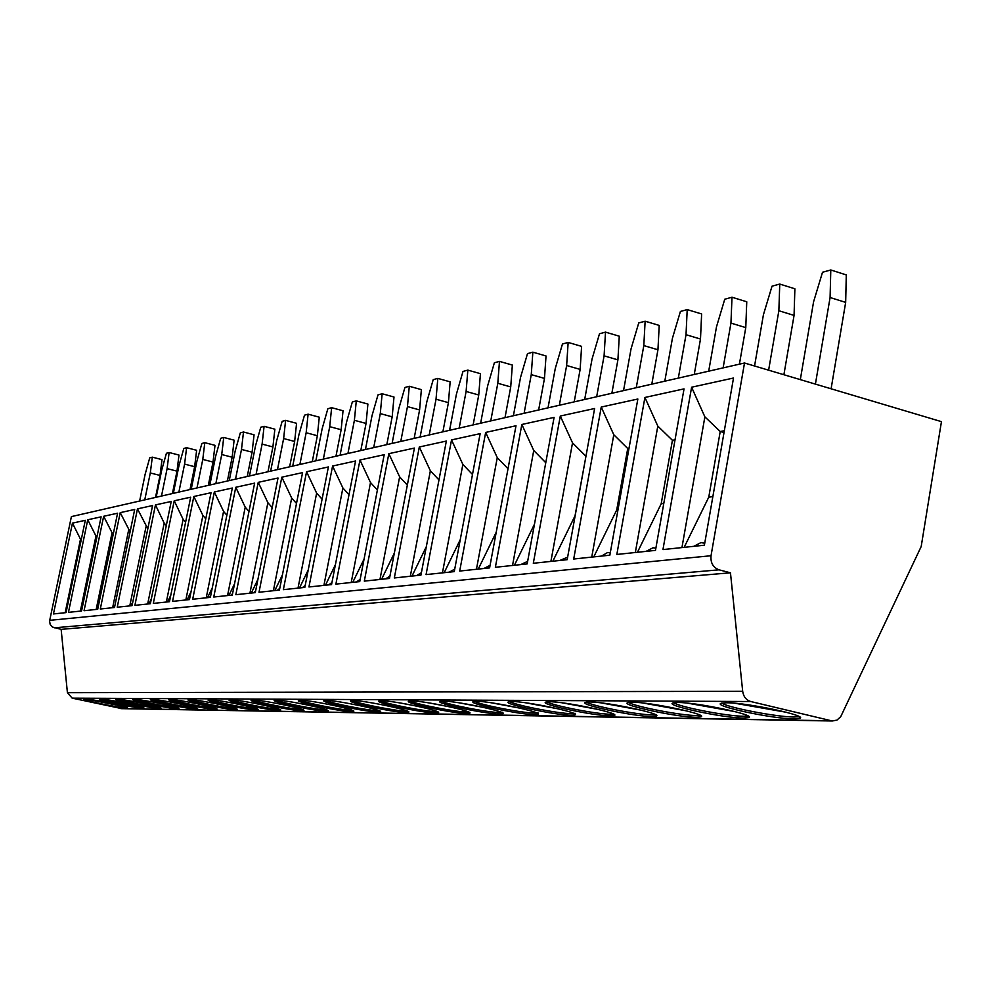<?xml version="1.0" encoding="UTF-8"?>
<svg xmlns="http://www.w3.org/2000/svg" width="991" height="991" viewBox="0 0 991 991"><rect width="100%" height="100%" fill="white"/><g stroke="black" fill="none" stroke-linecap="round" stroke-linejoin="round"><path stroke-width="1.49" d="M700.488 339.033L686.02 334.698L687.209 309.588L701.628 313.961L700.488 339.033L694.245 374.474M687.209 309.588L680.408 311.459L672.443 338.204L664.8 381.188M686.02 334.698L678.327 378.104M730.466 572.81L719.057 569.825C713.111 567.546 710.436 562.851 711.03 555.74L744.514 363.003L941.45 421.646L921.196 546.512L840.715 716.704L836.974 720.085L832.304 720.99L750.769 701.529C746.198 700.117 743.498 696.71 742.68 691.297L730.466 572.81L61.145 629.359L67.413 692.684L72.17 698.147L121.98 708.664M730.949 323.103L732.002 297.226L746.756 301.784L745.777 327.612L730.949 323.103L723.12 367.884M745.777 327.612L739.41 364.168M732.002 297.226L724.755 299.232L716.493 326.832L708.701 371.179M778.864 310.728L779.756 284.058L794.881 288.79L794.064 315.423L778.864 310.728L768.62 370.176M794.064 315.423L783.893 374.722M779.756 284.058L772.026 286.188L763.429 314.717L754.56 365.989M845.67 302.391L830.086 297.511L830.792 269.973L846.289 274.916L845.67 302.391L831.102 388.782M830.086 297.511L815.407 384.112M830.792 269.973L822.518 272.252L813.586 301.772L800.319 379.615M651.83 716.543C634.413 716.592 578.137 704.601 585.446 702.371L589.335 701.975C606.046 701.69 664.243 714.077 656.141 716.171L651.83 716.543M655.509 714.709L652.128 714.87C637.832 714.895 592.606 706.137 586.399 702.123M641.425 710.237L601.066 702.879M560.299 416.034L594.625 408.503L567.174 559.692L533.307 563.272L560.299 416.034L572.525 442.866L585.954 456.256L575.028 515.803L552.842 561.216M601.24 407.053L637.845 399.014L609.849 555.195L573.702 559.011L601.24 407.053L613.788 434.752L627.737 448.527L629.012 448.291M591.738 557.103L613.788 434.752M644.918 397.465L684.038 388.881L655.485 550.377L616.836 554.452L644.918 397.465L657.813 426.105L672.431 440.289L675.032 439.818M635.33 552.495L657.813 426.105M691.607 387.221L733.513 378.017L704.39 545.211L662.954 549.584L691.607 387.221L704.874 416.864L720.222 431.494L724.334 430.738M681.944 547.577L704.874 416.864M700.278 715.341L696.363 715.539C681.139 715.564 634.723 706.583 628.579 702.421M696.066 717.273C677.522 717.311 619.895 705.01 627.712 702.656L631.985 702.223C649.811 701.938 709.482 714.66 700.798 716.865L696.066 717.273M748.081 715.998L743.584 716.245C727.344 716.27 679.677 707.066 673.607 702.743M743.275 718.041C723.492 718.066 664.441 705.456 672.839 702.966L677.559 702.495C696.586 702.198 757.818 715.267 748.49 717.608L743.275 718.041M793.779 718.871C772.633 718.884 712.058 705.926 721.114 703.288L726.329 702.792C746.694 702.483 809.585 715.923 799.551 718.401L793.779 718.871M799.254 716.704L794.088 717.013C776.733 717.026 727.778 707.599 721.77 703.102M593.77 556.892L616.712 510.006L617.975 509.832M616.712 510.006L627.737 448.527L628.913 448.849M637.448 552.272L661.183 503.812L663.784 503.453M661.183 503.812L672.431 440.289L674.821 440.97M684.162 547.342L708.763 497.185L712.851 496.615M708.763 497.185L720.222 431.494L724.012 432.572M686.726 710.906L642.725 702.978M735 711.6L687.283 703.115M786.594 712.318L735.037 703.276M744.514 363.003L71.402 516.608L49.575 621.047L50.182 624.466L52.461 627.043L61.145 629.359M258.242 482.344L278.025 478.009L255.294 592.63L235.846 594.687L258.242 482.344L267.892 502.71L272.166 507.565M66.05 612.624L53.452 613.949L72.454 523.137L85.3 520.312L66.05 612.624M210.377 597.375L192.688 599.245L214.329 491.994L232.328 488.03L210.377 597.375M189.454 599.592L172.558 601.376L193.827 496.491L211.033 492.713L189.454 599.592M169.473 601.698L153.308 603.408L174.23 500.789L190.681 497.185L169.473 601.698M150.359 603.717L134.887 605.352L155.463 504.915L171.22 501.458L150.359 603.717M132.051 605.65L117.235 607.21L137.476 508.866L152.577 505.546L132.051 605.65M114.522 607.495L100.302 609.007L120.221 512.644L134.702 509.461L114.498 607.508M97.7 609.279L84.062 610.716L103.659 516.286L117.57 513.227L97.7 609.279M81.559 610.976L68.453 612.364L87.753 519.779L101.107 516.844L81.559 610.976M213.759 597.016L235.771 487.275L254.637 483.137L232.29 595.058L213.759 597.016M281.816 477.179L302.577 472.608L279.437 590.079L259.01 592.246L281.816 477.179L291.676 498.039L296.507 503.478M306.566 471.741L328.393 466.947L304.819 587.403L283.352 589.67L306.566 471.741L316.637 493.134L322.087 499.191M332.58 466.03L355.558 460.988L331.551 584.579L308.944 586.969L332.58 466.03L342.886 487.981L349.005 494.72M359.968 460.01L384.198 454.696L359.733 581.606L335.887 584.12L359.968 460.01L370.51 482.555L377.385 490.025M388.844 453.68L414.411 448.068L389.488 578.459L364.316 581.122L388.844 453.68L399.633 476.832L407.326 485.107M419.317 446.991L446.346 441.057L420.94 575.139L394.319 577.951L419.317 446.991L430.367 470.787L438.976 479.941M451.537 439.917L480.152 433.637L454.262 571.621L426.068 574.594L451.537 439.917L462.859 464.407L472.484 474.491M485.664 432.423L516.001 425.758L489.604 567.893L459.688 571.051L485.664 432.423L497.271 457.644L508.024 468.768M521.848 424.482L554.093 417.397L527.175 563.916L495.364 567.286L521.848 424.482L533.753 450.484L545.768 462.71M341.152 429.722L329.718 426.663L331.638 407.685L343.035 410.77L341.152 429.722L335.961 456.232M329.718 426.663L323.351 459.118M331.638 407.685L327.86 408.726L322.174 428.608L315.844 460.827M356.289 400.884L367.909 404.055L366.051 423.43L354.394 420.295L356.289 400.884L352.325 401.974L346.491 422.327L340.062 455.303M366.051 423.43L360.786 450.571M354.394 420.295L347.928 453.506M645.129 321.195L659.213 325.42L657.95 349.773L643.816 345.586L645.129 321.195L638.737 322.955L631.044 348.882L623.537 390.615M657.95 349.773L651.805 384.161M643.816 345.586L636.259 387.704M605.513 332.121L619.276 336.197L617.913 359.869L604.089 355.843L605.513 332.121L599.493 333.781L592.061 358.953L584.678 399.472M617.913 359.869L611.868 393.266M604.089 355.843L596.669 396.747M568.153 342.428L581.606 346.367L580.144 369.408L566.641 365.506L568.153 342.428L562.467 344.001L555.282 368.441L548.023 407.846M580.144 369.408L574.21 401.863M566.641 365.506L559.345 405.257M532.861 352.164L546.029 355.967L544.48 378.401L531.263 374.635L532.861 352.164L527.485 353.651L520.535 377.41L513.4 415.737M544.48 378.401L538.646 409.977M531.263 374.635L524.103 413.297M499.476 361.381L512.347 365.06L510.724 386.924L497.804 383.269L499.476 361.381L494.373 362.78L487.634 385.895L480.635 423.219M510.724 386.924L505.001 417.657M497.804 383.269L490.756 420.915M467.839 370.114L480.437 373.681L478.752 394.988L466.104 391.457L467.839 370.114L462.995 371.439L456.467 393.947L449.58 430.305M478.752 394.988L473.128 424.928M466.104 391.457L459.18 428.112M437.811 378.389L450.149 381.857L448.415 402.643L436.028 399.224L437.811 378.389L433.216 379.652L426.873 401.578L420.11 437.031M448.415 402.643L442.878 431.841M436.028 399.224L429.227 434.95M409.283 386.267L421.373 389.624L419.589 409.927L407.462 406.595L409.283 386.267L404.923 387.469L398.754 408.837L392.102 443.423M419.589 409.927L414.151 438.394M407.462 406.595L400.773 441.441M382.142 393.749L393.997 397.007L392.176 416.839L380.284 413.606L382.142 393.749L377.992 394.901L371.997 415.749L365.444 449.505M392.176 416.839L386.812 444.625M380.284 413.606L373.706 447.622M167.107 468.632L169.127 452.515L178.987 455.055L176.993 471.146L167.107 468.632L161.496 496.045M176.993 471.146L172.422 493.555M169.127 452.515L166.426 453.259L161.731 470.019L156.157 497.271M184.586 464.122L186.605 447.697L196.639 450.286L194.645 466.687L184.586 464.122L178.888 492.081M194.645 466.687L190.012 489.542M186.605 447.697L183.806 448.465L178.999 465.559L173.338 493.345M202.783 459.428L204.79 442.68L214.997 445.331L213.015 462.054L202.783 459.428L196.998 487.944M213.015 462.054L208.308 485.367M204.79 442.68L201.879 443.485L196.961 460.926L191.213 489.269M221.736 454.535L223.731 437.452L234.124 440.165L232.154 457.223L221.736 454.535L215.852 483.645M232.154 457.223L227.373 481.019M223.731 437.452L220.696 438.295L215.679 456.095L209.832 485.02M241.494 449.431L243.489 432.002L254.068 434.789L252.098 452.193L241.494 449.431L235.524 479.149M252.098 452.193L247.242 476.485M243.489 432.002L240.317 432.881L235.177 451.066L229.243 480.585M262.107 444.104L264.089 426.316L274.866 429.177L272.909 446.941L262.107 444.104L256.05 474.466M272.909 446.941L267.979 471.753M264.089 426.316L260.782 427.232L255.517 445.814L249.484 475.965M283.637 438.555L285.606 420.382L296.582 423.306L294.649 441.453L283.637 438.555L277.48 469.585M294.649 441.453L289.632 466.811M285.606 420.382L282.15 421.336L276.762 440.326L270.63 471.146M306.157 432.745L308.102 414.176L319.275 417.186L317.368 435.718L306.157 432.745L299.889 464.469M317.368 435.718L312.276 461.645M308.102 414.176L304.497 415.179L298.948 434.603L292.729 466.104M150.298 472.967L152.317 457.161L162.016 459.638L160.022 475.432L150.298 472.967L144.76 499.86M160.022 475.432L155.513 497.408M152.317 457.161L149.728 457.867L145.132 474.305L139.632 501.037M276.093 700.117C285.718 699.881 332.58 709.742 328.021 711.018L326.113 711.204C316.005 711.303 270.27 701.678 274.383 700.303L276.093 700.117M126.34 707.933C119.824 708.032 81.188 699.993 83.863 699.089L84.768 698.977C90.937 698.779 130.317 706.967 127.343 707.834L126.34 707.933M278.843 710.436C269.663 710.535 225.552 701.269 229.28 700.018L230.779 699.844C239.512 699.621 284.652 709.085 280.503 710.274L278.843 710.436M256.805 710.076C248.023 710.175 204.679 701.083 208.246 699.881L209.646 699.72C217.995 699.497 262.305 708.788 258.341 709.915L256.805 710.076M235.722 709.729C227.323 709.829 184.735 700.91 188.141 699.745L189.442 699.596C197.42 699.373 240.962 708.503 237.159 709.581L235.722 709.729M215.542 709.395C207.515 709.494 165.633 700.736 168.904 699.621L170.118 699.485C177.748 699.262 220.522 708.218 216.893 709.259L215.542 709.395M196.206 709.073C188.513 709.184 147.325 700.575 150.459 699.51L151.611 699.373C158.907 699.163 200.962 707.946 197.482 708.949L196.206 709.073M177.662 708.776C170.291 708.875 129.771 700.414 132.782 699.398L133.859 699.262C140.858 699.064 182.195 707.685 178.863 708.652L177.662 708.776M159.873 708.478C152.8 708.59 112.924 700.278 115.823 699.287L116.839 699.163C123.541 698.965 164.209 707.438 160.988 708.367L159.873 708.478M142.778 708.206C135.99 708.305 96.746 700.129 99.534 699.188L100.475 699.064C106.917 698.866 146.928 707.202 143.831 708.094L142.778 708.206M252.903 699.98C262.07 699.745 308.052 709.407 303.704 710.634L301.933 710.807C292.295 710.906 247.391 701.467 251.305 700.154L252.903 699.98M300.434 700.253C310.555 700.018 358.333 710.076 353.527 711.427L351.483 711.625C340.879 711.711 294.277 701.901 298.588 700.464L300.434 700.253M326.014 700.414C336.655 700.166 385.388 710.448 380.346 711.848L378.141 712.058C366.992 712.145 319.486 702.123 324.032 700.625L326.014 700.414M352.932 700.563C364.131 700.315 413.866 710.82 408.54 712.294L406.161 712.517C394.43 712.603 345.995 702.371 350.789 700.81L352.932 700.563M381.287 700.736C393.093 700.488 443.869 711.216 438.245 712.764L435.681 713C423.318 713.086 373.904 702.631 378.958 700.984L381.287 700.736M411.191 700.91C423.665 700.649 475.531 711.637 469.585 713.26L466.798 713.508C453.754 713.594 403.325 702.916 408.676 701.182L411.191 700.91M442.791 701.108C455.971 700.835 508.99 712.071 502.685 713.78L499.662 714.053C485.887 714.127 434.392 703.201 440.066 701.393L442.791 701.108M476.237 701.306C490.186 701.033 544.393 712.541 537.704 714.325L534.422 714.622C519.841 714.684 467.232 703.523 473.264 701.616L476.237 701.306M511.678 701.517C526.469 701.232 581.94 713.024 574.83 714.907L571.237 715.229C555.79 715.279 502.016 703.858 508.433 701.851L511.678 701.517M549.299 701.739C565.019 701.455 621.815 713.532 614.222 715.514L610.307 715.861C593.919 715.911 538.918 704.217 545.756 702.099L549.299 701.739M550.897 561.414L572.525 442.866M249.918 593.2L267.892 502.71M72.454 523.137L81.113 540.405M65.158 612.711L80.42 539.55M214.329 491.994L223.582 511.418L226.865 515.221M206.215 597.821L223.582 511.418M193.827 496.491L202.907 515.481L205.769 518.826M185.837 599.964L202.907 515.481M174.23 500.789L183.124 519.371L185.59 522.269M166.339 602.033L183.124 519.371M155.463 504.915L164.184 523.087L166.29 525.589M147.671 604.002L164.184 523.087M137.476 508.866L147.808 528.785M129.784 605.885L146.036 526.655M120.221 512.644L130.094 531.845M112.64 607.694L128.632 530.074M103.659 516.286L113.11 534.806M96.177 609.44L111.921 533.356M87.753 519.779L96.796 537.655M80.358 611.113L95.854 536.515M235.771 487.275L245.223 507.169L248.976 511.48M227.558 595.566L245.223 507.169M273.38 590.723L291.676 498.039M298.018 588.121L316.637 493.134M323.921 585.384L342.886 487.981M351.198 582.51L370.51 482.555M379.962 579.462L399.633 476.832M410.324 576.266L430.367 470.787M442.444 572.872L462.859 464.407M476.448 569.28L497.271 457.644M512.533 565.465L533.753 450.484M326.683 709.928L326.361 709.928C318.222 710.014 282.757 703.102 275.969 700.117M125.461 706.843L85.969 699.039M279.053 709.209C271.645 709.283 237.84 702.693 230.977 699.844M256.842 708.875C249.484 708.862 216.843 702.483 210.005 699.72M235.61 708.553C228.302 708.466 196.763 702.285 189.938 699.609M215.282 708.243C208.023 708.082 177.55 702.111 170.749 699.497M195.809 707.946C188.6 707.723 159.13 701.925 152.366 699.398M177.141 707.648C169.981 707.376 141.478 701.764 134.739 699.299M159.229 707.376C152.106 707.041 124.544 701.603 117.818 699.2M142.01 707.103C128.347 705.431 114.869 702.768 101.578 699.113M302.168 709.568C294.438 709.643 259.778 702.892 252.953 699.98M300.137 700.253C306.863 703.313 343.171 710.386 351.743 710.312M325.519 700.414C332.208 703.548 369.358 710.795 378.389 710.72M407.388 711.129L406.421 711.142C396.895 711.216 358.853 703.796 352.214 700.575M437.155 711.575L435.941 711.588C425.882 711.662 386.911 704.068 380.333 700.748M468.557 712.034L467.071 712.058C456.43 712.12 416.517 704.353 409.989 700.947M502.957 712.281L499.935 712.554C488.674 712.616 447.771 704.663 441.317 701.145M537.989 712.777L534.694 713.086C522.765 713.136 480.846 704.985 474.441 701.368M575.114 713.322L571.522 713.644C558.862 713.693 515.89 705.344 509.547 701.603M613.516 714.127L610.592 714.238C597.152 714.276 553.065 705.716 546.797 701.851M257.908 579.425L251.305 593.052M212.297 587.824L207.528 597.672M191.052 591.664L187.101 599.84M170.774 595.281L167.578 601.896M151.375 598.688L148.873 603.866M132.819 601.921L130.961 605.761M115.043 604.981L113.792 607.582M97.998 607.879L97.291 609.316M234.557 583.761L228.909 595.418M282.447 574.817L274.804 590.574M308.251 569.912L299.493 587.96M335.416 564.672L325.444 585.223M364.081 559.06L352.771 582.336M394.344 553.052L381.585 579.301M426.353 546.611L412.008 576.081M460.258 539.686L444.179 572.687M496.231 532.217L478.257 569.082M534.471 524.165L514.416 565.266M374.586 703.337L385.573 705.443M400.562 703.04L417.484 706.261M428.781 702.879L450.335 706.967M458.969 702.805L484.636 707.636M491.177 702.768L520.659 708.28M525.49 702.78L558.651 708.924M598.824 709.568L562.07 702.817M711.03 555.74L49.686 620.341M719.057 569.825L54.356 627.823M742.68 691.297L67.413 692.684M750.769 701.529L72.17 698.147M831.152 720.791L120.481 708.54M656.141 716.171L656.302 715.254M700.798 716.865L700.971 715.836M748.49 717.608L748.688 716.443M799.551 718.401L799.774 717.075M567.632 557.165L559.841 560.472M607.334 552.681L601.562 556.062M610.283 552.767L608.214 552.606M655.881 548.122L652.995 547.775L646.12 551.355M704.737 543.241L700.934 542.61L693.811 546.326M121.175 708.652L832.304 720.99M537.704 714.325L537.828 713.669M574.83 714.907L574.953 714.177M614.222 715.514L614.37 714.697M255.604 591.07L253.56 592.816M210.612 596.186L209.25 597.499M189.653 598.601L188.587 599.679M169.622 600.93L168.842 601.76M232.575 593.683L230.878 595.207M279.772 588.344L277.356 590.302M305.191 585.495L302.366 587.663M331.948 582.522L328.678 584.888M360.154 579.401L356.401 581.952M389.934 576.143L385.648 578.868M421.398 572.711L416.542 575.61M454.733 569.119L449.245 572.154M490.087 565.328L483.905 568.487M527.646 561.352L520.696 564.61"/></g></svg>
